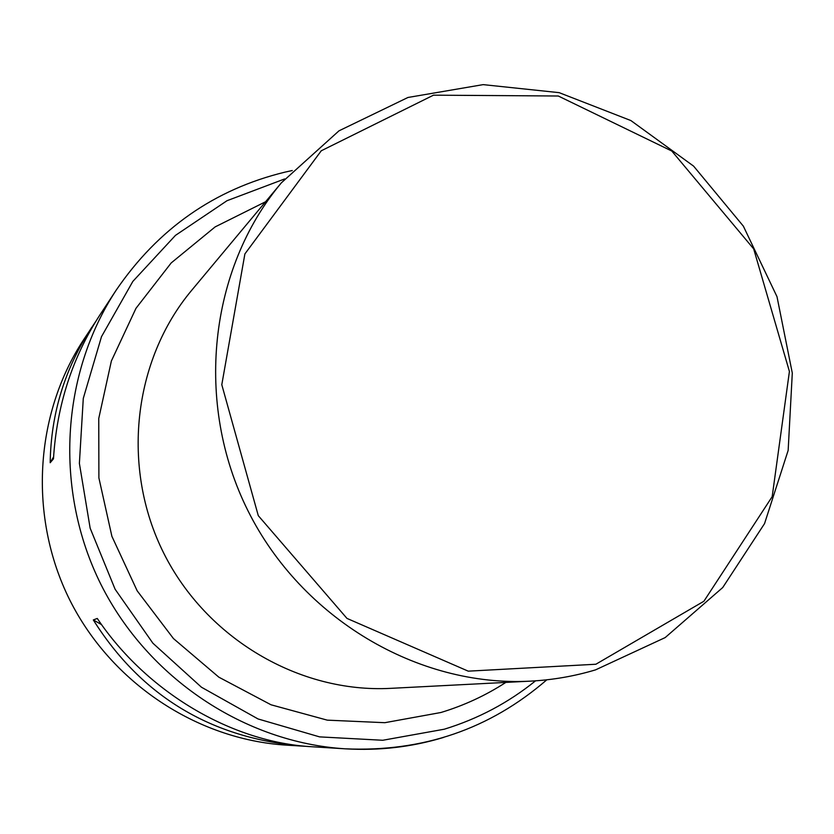 <?xml version="1.0" encoding="UTF-8"?>
<svg xmlns="http://www.w3.org/2000/svg" width="834" height="834" viewBox="0 0 834 834"><rect width="100%" height="100%" fill="white"/><g stroke="black" fill="none" stroke-linecap="round" stroke-linejoin="round"><path stroke-width="1.25" d="M95.733 321.476L83.671 339.647C34.486 414.498 28.377 516.976 69.764 599.99C111.318 682.921 196.96 739.549 286.343 745.137L308.246 746.472M443.625 737.423C411.85 747.035 379.095 750.84 345.37 748.828L312.281 746.764C231.925 742.458 146.742 692.22 97.276 618.453L93.314 619.943C141.551 696.546 211.711 738.643 303.805 746.232M91.615 327.553C64.75 368.732 50.937 413.789 50.186 462.734L53.47 458.836C56.816 405.553 72.224 357.692 99.694 315.262L116.145 290.222C60.83 374.372 54.012 490.329 100.924 584.415C148.025 678.417 244.852 742.573 345.37 748.828C422.661 752.164 489.798 729.156 546.802 679.814M53.584 456.886L50.186 462.734M93.314 619.943L101.592 624.635M595.872 664.239L468.249 671.161L346.975 618.411L258.29 515.673L221.792 384.703L244.894 253.922L321.267 150.777L433.492 95.17L558.29 96.004L671.818 151.048L753.675 248.886L789.412 371.443L772.18 496.657L703.896 601.251L595.872 664.239M595.57 669.858C574.47 676.197 552.765 679.96 530.455 681.138C418.011 687.216 301.825 618.651 248.032 510.898C194.134 403.187 209.032 269.101 281.381 182.813L338.979 130.834L407.962 97.474L483.147 84.63L559.166 92.657L630.89 120.565L693.617 166.143L743.365 226.17L776.996 296.675L792.3 373.079L788.151 450.423L764.559 523.585L722.744 587.522L665.178 637.583L595.57 669.858M284.675 178.935L227.004 200.713L175.474 235.365L132.846 281.402L101.498 336.665L83.285 398.402L79.386 463.402L90.155 528.183L115.102 589.231L152.893 643.212L201.442 687.216L258.04 718.95L319.589 736.881L382.764 740.269L444.293 729.208C477.997 718.866 508.406 702.749 535.532 680.836M530.455 681.138L390.614 688.352C299.469 693.221 206.467 638.719 163.683 553.046C120.847 467.415 133.075 360.309 191.674 290.326L281.381 182.813M505.831 682.41C485.701 695.473 464.058 705.501 440.905 712.507L384.839 722.692L327.282 720.149L271.019 704.782L218.852 677.177L173.451 638.563L137.183 590.826L111.902 536.345L98.892 477.903L98.756 418.449L111.381 360.976L135.994 308.299L171.199 262.929L215.141 226.9L265.587 201.745M292.254 170.532L285.124 172.096C214.515 189.276 158.189 228.652 116.145 290.222"/></g></svg>

